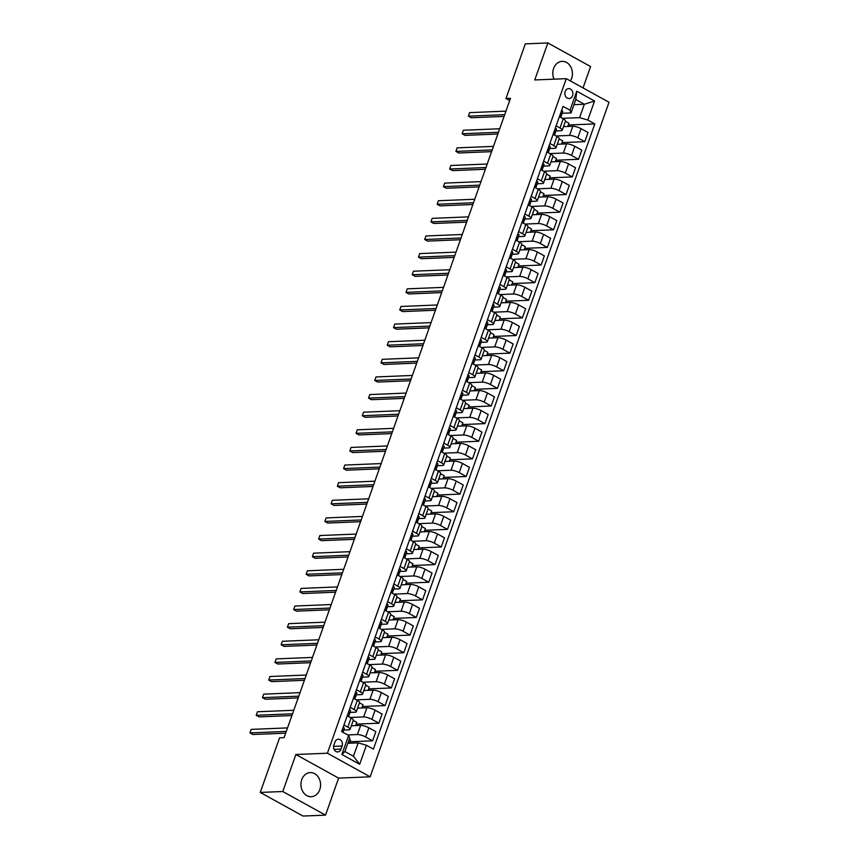 <?xml version="1.0" encoding="UTF-8"?>
<svg xmlns="http://www.w3.org/2000/svg" width="859" height="859" viewBox="0 0 859 859"><rect width="100%" height="100%" fill="white"/><g stroke="black" fill="none" stroke-linecap="round" stroke-linejoin="round"><path stroke-width="1.29" d="M570.408 80.939A12.069 9.814 87.6 0 0 571.622 78.405A12.069 9.814 87.6 0 0 562.119 61.365A12.069 9.814 87.6 0 0 553.604 68.452A12.069 9.814 87.6 0 0 554.055 79.168M301.745 779.661A12.069 9.814 87.6 0 0 311.248 796.701A12.069 9.814 87.6 0 0 319.773 789.614A12.069 9.814 87.6 0 0 310.26 772.585A12.069 9.814 87.6 0 0 301.745 779.661M565.179 91.537A4.95 4.027 87.6 0 0 569.077 98.527A4.95 4.027 87.6 0 0 572.577 95.617A4.95 4.027 87.6 0 0 568.669 88.627A4.95 4.027 87.6 0 0 565.179 91.537M583.036 87.908L590.595 66.562L547.849 42.95L525.321 43.873L505.983 98.506L509.698 100.557M370.154 776.826L609.031 102.264L566.285 78.663L327.408 753.214L370.154 776.826L338.618 778.114L295.872 754.513L282.772 791.515L325.518 815.127L338.618 778.114M325.518 815.127L302.991 816.05L260.245 792.438L282.772 791.515M260.245 792.438L279.583 737.817L284.093 737.634L510.482 98.313L505.983 98.506M341.023 749.102L342.118 745.999A4.8 3.898 87.6 0 0 338.339 739.234A4.8 3.898 87.6 0 0 334.956 742.047L333.861 745.15A4.8 3.898 87.6 0 0 337.641 751.926A4.8 3.898 87.6 0 0 341.023 749.102L334.033 749.392M366.417 745.268L359.674 764.295L341.882 754.47L348.625 735.433L349.645 738.139L344.899 751.528L353.446 756.253L358.192 742.863L366.417 745.268L373.407 749.123L594.804 123.911L568.325 124.995M573.962 104.68L584.335 104.25L575.788 99.526L571.042 112.926L570.022 110.22L563.032 106.366L341.635 731.578L348.625 735.433M570.022 110.22L576.765 91.194L594.557 101.018L587.814 120.045L594.804 123.911M547.849 42.95L534.749 79.951L566.285 78.663M295.872 754.513L327.408 753.214M571.042 112.926L562.205 113.281M556.127 125.865L560.004 128.002A6.196 1.6 19.5 0 1 562.237 130.214A6.196 1.6 19.5 0 1 561.024 130.697L555.966 130.901M549.889 143.485L553.765 145.622A6.196 1.6 19.5 0 1 555.998 147.834A6.196 1.6 19.5 0 1 554.774 148.317L549.728 148.532M543.65 161.105L547.527 163.242A6.196 1.6 19.5 0 1 549.749 165.454A6.196 1.6 19.5 0 1 548.536 165.937L543.479 166.152M537.412 178.726L541.277 180.862A6.196 1.6 19.5 0 1 543.511 183.074A6.196 1.6 19.5 0 1 542.297 183.568L537.24 183.772M531.173 196.346L535.039 198.483A6.196 1.6 19.5 0 1 537.272 200.695A6.196 1.6 19.5 0 1 536.059 201.189L531.002 201.393M524.935 213.966L528.8 216.103A6.196 1.6 19.5 0 1 531.034 218.326A6.196 1.6 19.5 0 1 529.82 218.809L524.763 219.013M518.686 231.586L522.562 233.723A6.196 1.6 19.5 0 1 524.795 235.946A6.196 1.6 19.5 0 1 523.582 236.429L518.525 236.633M512.447 249.217L516.323 251.354A6.196 1.6 19.5 0 1 518.557 253.566A6.196 1.6 19.5 0 1 517.333 254.049L512.286 254.253M506.209 266.838L510.085 268.974A6.196 1.6 19.5 0 1 512.308 271.186A6.196 1.6 19.5 0 1 511.094 271.669L506.037 271.884M499.97 284.458L503.836 286.595A6.196 1.6 19.5 0 1 506.069 288.807A6.196 1.6 19.5 0 1 504.856 289.29L499.798 289.504M493.732 302.078L497.597 304.215A6.196 1.6 19.5 0 1 499.831 306.427A6.196 1.6 19.5 0 1 498.617 306.91L493.56 307.125M487.493 319.698L491.359 321.835A6.196 1.6 19.5 0 1 493.592 324.047A6.196 1.6 19.5 0 1 492.379 324.541L487.321 324.745M481.255 337.319L485.12 339.455A6.196 1.6 19.5 0 1 487.354 341.678A6.196 1.6 19.5 0 1 486.14 342.161L481.083 342.365M475.006 354.939L478.882 357.076A6.196 1.6 19.5 0 1 481.115 359.298A6.196 1.6 19.5 0 1 479.891 359.781L474.844 359.985M468.767 372.559L472.643 374.707A6.196 1.6 19.5 0 1 474.877 376.918A6.196 1.6 19.5 0 1 473.653 377.402L468.606 377.606M462.529 390.19L466.394 392.327A6.196 1.6 19.5 0 1 468.627 394.539A6.196 1.6 19.5 0 1 467.414 395.022L462.357 395.226M456.29 407.81L460.156 409.947A6.196 1.6 19.5 0 1 462.389 412.159A6.196 1.6 19.5 0 1 461.176 412.642L456.118 412.857M450.052 425.43L453.917 427.567A6.196 1.6 19.5 0 1 456.15 429.779A6.196 1.6 19.5 0 1 454.937 430.262L449.88 430.477M443.813 443.051L447.679 445.187A6.196 1.6 19.5 0 1 449.912 447.399A6.196 1.6 19.5 0 1 448.699 447.893L443.641 448.097M437.564 460.671L441.44 462.808A6.196 1.6 19.5 0 1 443.673 465.02A6.196 1.6 19.5 0 1 442.46 465.514L437.403 465.718M431.325 478.291L435.202 480.428A6.196 1.6 19.5 0 1 437.435 482.651A6.196 1.6 19.5 0 1 436.211 483.134L431.164 483.338M425.087 495.911L428.963 498.048A6.196 1.6 19.5 0 1 431.186 500.271A6.196 1.6 19.5 0 1 429.972 500.754L424.915 500.958M418.848 513.542L422.714 515.679A6.196 1.6 19.5 0 1 424.947 517.891A6.196 1.6 19.5 0 1 423.734 518.374L418.677 518.578M412.61 531.163L416.475 533.299A6.196 1.6 19.5 0 1 418.709 535.511A6.196 1.6 19.5 0 1 417.495 535.995L412.438 536.209M406.371 548.783L410.237 550.92A6.196 1.6 19.5 0 1 412.47 553.132A6.196 1.6 19.5 0 1 411.257 553.615L406.2 553.83M400.133 566.403L403.998 568.54A6.196 1.6 19.5 0 1 406.232 570.752A6.196 1.6 19.5 0 1 405.018 571.235L399.961 571.45M393.884 584.023L397.76 586.16A6.196 1.6 19.5 0 1 399.993 588.372A6.196 1.6 19.5 0 1 398.769 588.866L393.723 589.07M387.645 601.644L391.521 603.78A6.196 1.6 19.5 0 1 393.744 606.003A6.196 1.6 19.5 0 1 392.531 606.486L387.484 606.69M381.407 619.264L385.272 621.401A6.196 1.6 19.5 0 1 387.506 623.623A6.196 1.6 19.5 0 1 386.292 624.106L381.235 624.31M375.168 636.884L379.034 639.032A6.196 1.6 19.5 0 1 381.267 641.244A6.196 1.6 19.5 0 1 380.054 641.727L374.996 641.931M368.93 654.515L372.795 656.652A6.196 1.6 19.5 0 1 375.029 658.864A6.196 1.6 19.5 0 1 373.815 659.347L368.758 659.551M362.691 672.135L366.557 674.272A6.196 1.6 19.5 0 1 368.79 676.484A6.196 1.6 19.5 0 1 367.577 676.967L362.519 677.182M356.442 689.756L360.318 691.892A6.196 1.6 19.5 0 1 362.552 694.104A6.196 1.6 19.5 0 1 361.338 694.587L356.281 694.802M350.204 707.376L354.08 709.513A6.196 1.6 19.5 0 1 356.313 711.724A6.196 1.6 19.5 0 1 355.089 712.208L350.043 712.422M343.965 724.996L347.841 727.133A6.196 1.6 19.5 0 1 350.064 729.345A6.196 1.6 19.5 0 1 348.851 729.839L343.793 730.043M347.82 743.282L358.192 742.863M347.745 734.95L357.398 734.552A6.196 1.6 19.5 0 1 365.623 736.958L372.613 740.823L349.924 741.757M351.331 725.78L360.651 725.393A6.196 1.6 19.5 0 1 368.876 727.798L375.866 731.653L372.613 740.823M350.204 717.49L363.647 716.932A6.196 1.6 19.5 0 1 371.872 719.337L378.862 723.203L356.163 724.126M357.569 708.149L366.89 707.773A6.196 1.6 19.5 0 1 375.115 710.178L382.105 714.033L378.862 723.203M356.442 699.86L369.885 699.312A6.196 1.6 19.5 0 1 378.11 701.717L385.1 705.572L362.401 706.506M363.819 690.529L373.128 690.153A6.196 1.6 19.5 0 1 381.353 692.558L388.343 696.413L385.1 705.572M362.681 682.239L376.124 681.692A6.196 1.6 19.5 0 1 384.349 684.097L391.339 687.952L368.64 688.886M370.057 672.908L379.367 672.533A6.196 1.6 19.5 0 1 387.592 674.927L394.582 678.793L391.339 687.952M368.919 664.619L382.362 664.071A6.196 1.6 19.5 0 1 390.587 666.477L397.577 670.331L374.878 671.266M376.296 655.288L385.605 654.902A6.196 1.6 19.5 0 1 393.83 657.307L400.82 661.172L397.577 670.331M375.168 646.999L388.601 646.451A6.196 1.6 19.5 0 1 396.826 648.856L403.816 652.711L381.117 653.645M382.534 637.668L391.844 637.281A6.196 1.6 19.5 0 1 400.069 639.687L407.059 643.552L403.816 652.711M381.407 629.379L394.839 628.831A6.196 1.6 19.5 0 1 403.064 631.225L410.054 635.091L387.366 636.025M388.773 620.048L398.093 619.661A6.196 1.6 19.5 0 1 406.318 622.066L413.308 625.932L410.054 635.091M387.645 611.758L401.089 611.2A6.196 1.6 19.5 0 1 409.313 613.605L416.293 617.471L393.605 618.405M395.011 602.427L404.331 602.041A6.196 1.6 19.5 0 1 412.556 604.446L419.546 608.301L416.293 617.471M393.884 594.138L407.327 593.58A6.196 1.6 19.5 0 1 415.552 595.985L422.542 599.85L399.843 600.774M401.26 584.807L410.57 584.421A6.196 1.6 19.5 0 1 418.795 586.826L425.785 590.681L422.542 599.85M400.122 576.518L413.566 575.959A6.196 1.6 19.5 0 1 421.79 578.365L428.781 582.23L406.082 583.154M407.499 567.176L416.808 566.8A6.196 1.6 19.5 0 1 425.033 569.206L432.023 573.06L428.781 582.23M406.361 558.887L419.804 558.339A6.196 1.6 19.5 0 1 428.029 560.744L435.019 564.599L412.32 565.533M413.737 549.556L423.047 549.18A6.196 1.6 19.5 0 1 431.272 551.585L438.262 555.44L435.019 564.599M412.61 541.267L426.043 540.719A6.196 1.6 19.5 0 1 434.267 543.124L441.258 546.979L418.558 547.913M419.976 531.936L429.285 531.56A6.196 1.6 19.5 0 1 437.51 533.954L444.5 537.82L441.258 546.979M418.848 523.646L432.281 523.099A6.196 1.6 19.5 0 1 440.506 525.504L447.496 529.359L424.797 530.293M426.214 514.316L435.524 513.929A6.196 1.6 19.5 0 1 443.759 516.334L450.739 520.2L447.496 529.359M425.087 506.026L438.519 505.479A6.196 1.6 19.5 0 1 446.744 507.884L453.735 511.739L431.046 512.673M432.453 496.695L441.773 496.309A6.196 1.6 19.5 0 1 449.998 498.714L456.988 502.579L453.735 511.739M431.325 488.406L444.769 487.858A6.196 1.6 19.5 0 1 452.994 490.253L459.984 494.118L437.285 495.052M438.691 479.075L448.011 478.688A6.196 1.6 19.5 0 1 456.236 481.094L463.226 484.959L459.984 494.118M437.564 470.786L451.007 470.227A6.196 1.6 19.5 0 1 459.232 472.633L466.222 476.498L443.523 477.432M444.941 461.455L454.25 461.068A6.196 1.6 19.5 0 1 462.475 463.473L469.465 467.328L466.222 476.498M443.802 453.165L457.246 452.607A6.196 1.6 19.5 0 1 465.471 455.012L472.461 458.878L449.762 459.801M451.179 443.824L460.488 443.448A6.196 1.6 19.5 0 1 468.713 445.853L475.703 449.708L472.461 458.878M450.041 435.545L463.484 434.987A6.196 1.6 19.5 0 1 471.709 437.392L478.699 441.258L456 442.181M457.418 426.204L466.727 425.828A6.196 1.6 19.5 0 1 474.952 428.233L481.942 432.088L478.699 441.258M456.29 417.914L469.723 417.367A6.196 1.6 19.5 0 1 477.948 419.772L484.938 423.627L462.239 424.561M463.656 408.583L472.965 408.208A6.196 1.6 19.5 0 1 481.19 410.602L488.18 414.467L484.938 423.627M462.529 400.294L475.961 399.746A6.196 1.6 19.5 0 1 484.186 402.152L491.176 406.006L468.488 406.941M469.894 390.963L479.215 390.577A6.196 1.6 19.5 0 1 487.44 392.982L494.43 396.847L491.176 406.006M468.767 382.674L482.21 382.126A6.196 1.6 19.5 0 1 490.435 384.531L497.415 388.386L474.726 389.32M476.133 373.343L485.453 372.956A6.196 1.6 19.5 0 1 493.678 375.362L500.668 379.227L497.415 388.386M475.006 365.054L488.449 364.506A6.196 1.6 19.5 0 1 496.674 366.9L503.664 370.766L480.965 371.7M482.382 355.723L491.692 355.336A6.196 1.6 19.5 0 1 499.917 357.741L506.907 361.607L503.664 370.766M481.244 347.433L494.687 346.875A6.196 1.6 19.5 0 1 502.912 349.28L509.902 353.146L487.203 354.08M488.621 338.102L497.93 337.716A6.196 1.6 19.5 0 1 506.155 340.121L513.145 343.976L509.902 353.146M487.483 329.813L500.926 329.255A6.196 1.6 19.5 0 1 509.151 331.66L516.141 335.525L493.442 336.46M494.859 320.482L504.169 320.096A6.196 1.6 19.5 0 1 512.394 322.501L519.384 326.356L516.141 335.525M493.732 312.193L507.164 311.634A6.196 1.6 19.5 0 1 515.389 314.04L522.379 317.905L499.68 318.829M501.098 302.851L510.407 302.475A6.196 1.6 19.5 0 1 518.632 304.881L525.622 308.735L522.379 317.905M499.97 294.562L513.403 294.014A6.196 1.6 19.5 0 1 521.628 296.419L528.618 300.274L505.919 301.208M507.336 285.231L516.646 284.855A6.196 1.6 19.5 0 1 524.881 287.26L531.861 291.115L528.618 300.274M506.209 276.942L519.641 276.394A6.196 1.6 19.5 0 1 527.866 278.799L534.856 282.654L512.168 283.588M513.575 267.611L522.895 267.235A6.196 1.6 19.5 0 1 531.12 269.629L538.11 273.495L534.856 282.654M512.447 259.321L525.891 258.774A6.196 1.6 19.5 0 1 534.115 261.179L541.106 265.034L518.407 265.968M519.813 249.99L529.133 249.604A6.196 1.6 19.5 0 1 537.358 252.009L544.348 255.875L541.106 265.034M518.686 241.701L532.129 241.154A6.196 1.6 19.5 0 1 540.354 243.559L547.344 247.413L524.645 248.348M526.062 232.37L535.372 231.984A6.196 1.6 19.5 0 1 543.597 234.389L550.587 238.254L547.344 247.413M524.924 224.081L538.368 223.533A6.196 1.6 19.5 0 1 546.592 225.928L553.583 229.793L530.883 230.727M532.301 214.75L541.61 214.363A6.196 1.6 19.5 0 1 549.835 216.769L556.825 220.634L553.583 229.793M531.163 206.461L544.606 205.902A6.196 1.6 19.5 0 1 552.831 208.308L559.821 212.173L537.122 213.107M538.539 197.13L547.849 196.743A6.196 1.6 19.5 0 1 556.074 199.148L563.064 203.003L559.821 212.173M537.412 188.84L550.844 188.282A6.196 1.6 19.5 0 1 559.069 190.687L566.06 194.553L543.36 195.476M544.778 179.51L554.087 179.123A6.196 1.6 19.5 0 1 562.312 181.528L569.302 185.383L566.06 194.553M543.65 171.22L557.083 170.662A6.196 1.6 19.5 0 1 565.308 173.067L572.298 176.933L549.61 177.856M551.016 161.879L560.336 161.503A6.196 1.6 19.5 0 1 568.561 163.908L575.551 167.763L572.298 176.933M549.889 153.589L563.332 153.042A6.196 1.6 19.5 0 1 571.557 155.447L578.547 159.302L555.848 160.236M557.255 144.258L566.575 143.882A6.196 1.6 19.5 0 1 574.8 146.288L581.79 150.142L578.547 159.302M556.127 135.969L569.571 135.421A6.196 1.6 19.5 0 1 577.796 137.827L584.786 141.681L562.087 142.615M563.504 126.638L572.813 126.252A6.196 1.6 19.5 0 1 581.038 128.657L588.028 132.522L584.786 141.681M562.366 118.349L579.589 117.64L584.335 104.25L594.557 101.018M349.398 743.218L350.536 740.018L349.237 739.298M347.208 715.837L351.084 717.974A6.196 1.6 19.5 0 1 353.317 720.186L350.064 729.345M355.637 725.597L356.775 722.387L353.232 720.433M361.886 707.977L363.013 704.767L359.47 702.812M353.446 698.217L357.323 700.353A6.196 1.6 19.5 0 1 359.556 702.565L356.313 711.724M368.124 690.357L369.252 687.146L365.709 685.192M359.696 680.586L363.561 682.733A6.196 1.6 19.5 0 1 365.794 684.945L362.552 694.104M374.363 672.737L375.501 669.526L371.947 667.561M365.934 662.965L369.799 665.102A6.196 1.6 19.5 0 1 372.033 667.325L368.79 676.484M380.601 655.116L381.74 651.906L378.185 649.941M372.172 645.345L376.038 647.482A6.196 1.6 19.5 0 1 378.271 649.705L375.029 658.864M386.84 637.485L387.978 634.286L384.424 632.321M378.411 627.725L382.287 629.862A6.196 1.6 19.5 0 1 384.51 632.074L381.267 641.244M393.078 619.865L394.217 616.665L390.662 614.7M384.649 610.105L388.526 612.242A6.196 1.6 19.5 0 1 390.759 614.453L387.506 623.623M399.317 602.245L400.455 599.045L396.912 597.08M390.888 592.485L394.764 594.621A6.196 1.6 19.5 0 1 396.998 596.833L393.744 606.003M405.566 584.625L406.694 581.414L403.15 579.46M397.137 574.864L401.003 577.001A6.196 1.6 19.5 0 1 403.236 579.213L399.993 588.372M411.805 567.004L412.932 563.794L409.389 561.84M403.376 557.244L407.241 559.381A6.196 1.6 19.5 0 1 409.475 561.593L406.232 570.752M418.043 549.384L419.181 546.174L415.627 544.219M409.614 539.613L413.48 541.75A6.196 1.6 19.5 0 1 415.713 543.972L412.47 553.132M424.282 531.764L425.42 528.553L421.866 526.588M415.853 521.993L419.718 524.13A6.196 1.6 19.5 0 1 421.952 526.352L418.709 535.511M430.52 514.144L431.658 510.933L428.104 508.968M422.091 504.373L425.967 506.509A6.196 1.6 19.5 0 1 428.19 508.721L424.947 517.891M436.759 496.513L437.897 493.313L434.353 491.348M428.33 486.752L432.206 488.889A6.196 1.6 19.5 0 1 434.439 491.101L431.186 500.271M443.008 478.892L444.135 475.693L440.592 473.728M434.579 469.132L438.444 471.269A6.196 1.6 19.5 0 1 440.678 473.481L437.435 482.651M449.246 461.272L450.374 458.062L446.83 456.108M440.817 451.512L444.683 453.649A6.196 1.6 19.5 0 1 446.916 455.861L443.673 465.02M455.485 443.652L456.623 440.442L453.069 438.487M447.056 433.892L450.921 436.028A6.196 1.6 19.5 0 1 453.155 438.24L449.912 447.399M461.723 426.032L462.861 422.821L459.307 420.867M453.294 416.261L457.16 418.408A6.196 1.6 19.5 0 1 459.393 420.62L456.15 429.779M467.962 408.412L469.1 405.201L465.546 403.247M459.533 398.64L463.409 400.777A6.196 1.6 19.5 0 1 465.632 403L462.389 412.159M474.2 390.791L475.338 387.581L471.784 385.616M465.771 381.02L469.648 383.157A6.196 1.6 19.5 0 1 471.881 385.38L468.627 394.539M480.439 373.16L481.577 369.961L478.034 367.996M472.01 363.4L475.886 365.537A6.196 1.6 19.5 0 1 478.119 367.749L474.877 376.918M486.688 355.54L487.815 352.34L484.272 350.375M478.259 345.78L482.124 347.916A6.196 1.6 19.5 0 1 484.358 350.128L481.115 359.298M492.926 337.92L494.065 334.72L490.51 332.755M484.497 328.159L488.363 330.296A6.196 1.6 19.5 0 1 490.596 332.508L487.354 341.678M499.165 320.3L500.303 317.089L496.749 315.135M490.736 310.539L494.601 312.676A6.196 1.6 19.5 0 1 496.835 314.888L493.592 324.047M505.403 302.679L506.542 299.469L502.987 297.515M496.974 292.919L500.84 295.056A6.196 1.6 19.5 0 1 503.073 297.268L499.831 306.427M511.642 285.059L512.78 281.849L509.226 279.894M503.213 275.288L507.089 277.425A6.196 1.6 19.5 0 1 509.312 279.647L506.069 288.807M517.88 267.439L519.019 264.228L515.475 262.263M509.451 257.668L513.328 259.805A6.196 1.6 19.5 0 1 515.561 262.027L512.308 271.186M524.13 249.819L525.257 246.608L521.714 244.643M515.701 240.048L519.566 242.184A6.196 1.6 19.5 0 1 521.8 244.396L518.557 253.566M530.368 232.188L531.496 228.988L527.952 227.023M521.939 222.427L525.805 224.564A6.196 1.6 19.5 0 1 528.038 226.776L524.795 235.946M536.607 214.567L537.745 211.368L534.191 209.403M528.178 204.807L532.043 206.944A6.196 1.6 19.5 0 1 534.277 209.156L531.034 218.326M542.845 196.947L543.983 193.747L540.429 191.782M534.416 187.187L538.282 189.324A6.196 1.6 19.5 0 1 540.515 191.536L537.272 200.695M549.084 179.327L550.222 176.116L546.668 174.162M540.655 169.567L544.531 171.703A6.196 1.6 19.5 0 1 546.754 173.915L543.511 183.074M555.322 161.707L556.46 158.496L552.906 156.542M546.893 151.946L550.769 154.083A6.196 1.6 19.5 0 1 553.003 156.295L549.749 165.454M561.561 144.087L562.699 140.876L559.155 138.922M553.132 134.315L557.008 136.452A6.196 1.6 19.5 0 1 559.241 138.675L555.998 147.834M587.814 120.045L579.589 117.64M567.81 126.466L568.937 123.256L565.394 121.291M559.381 116.695L563.246 118.832A6.196 1.6 19.5 0 1 565.48 121.055L562.237 130.214M344.899 751.528L341.882 754.47M353.446 756.253L359.674 764.295M576.765 91.194L575.788 99.526M343.192 727.186A4.102 1.052 19.5 0 1 344.309 728.432L343.718 730.29A11.843 3.049 19.5 0 1 343.707 730.322A11.843 3.049 19.5 0 1 343.697 730.343M286.294 731.417L249.969 732.91L251.215 729.388L287.54 727.895M342.977 732.319L343.353 731.106A4.102 1.052 -160.5 0 0 342.687 730.161L342.129 730.171M341.753 731.245L342 731.782M285.682 733.156L252.857 734.509L249.969 732.91L251.215 729.388M349.43 709.566A4.102 1.052 19.5 0 1 350.547 710.812L349.957 712.669A11.843 3.049 19.5 0 1 349.946 712.702A11.843 3.049 19.5 0 1 349.946 712.723L349.001 715.375A11.843 3.049 -160.5 0 0 349.012 715.354L349.592 713.485A4.102 1.052 -160.5 0 0 348.926 712.541L348.367 712.551L348.926 712.541M292.532 713.797L256.207 715.289L257.453 711.767L293.778 710.275M347.992 713.625L348.324 714.237A4.102 1.052 19.5 0 1 349.001 715.182L348.561 716.578M291.92 715.536L259.096 716.889L256.207 715.289L257.453 711.767M355.669 691.946A4.102 1.052 19.5 0 1 356.786 693.192L356.195 695.049A11.843 3.049 19.5 0 1 356.195 695.071A11.843 3.049 19.5 0 1 356.184 695.103M298.771 696.177L262.446 697.669L263.702 694.147L300.016 692.655M355.1 698.013A11.843 3.049 -160.5 0 0 355.239 697.755A11.843 3.049 -160.5 0 0 355.25 697.723L355.841 695.865A4.102 1.052 -160.5 0 0 355.164 694.92L354.617 694.931L355.164 694.92M354.23 696.005L354.563 696.617A4.102 1.052 19.5 0 1 355.239 697.562L354.799 698.958M298.159 697.916L265.334 699.258L262.446 697.669L263.702 694.147M361.907 674.326A4.102 1.052 19.5 0 1 363.024 675.561L362.444 677.429A11.843 3.049 19.5 0 1 362.434 677.45A11.843 3.049 19.5 0 1 362.423 677.483M305.009 678.556L268.695 680.049L269.941 676.516L306.266 675.034M361.338 680.392A11.843 3.049 -160.5 0 0 361.478 680.135A11.843 3.049 -160.5 0 0 361.489 680.103L362.079 678.245A4.102 1.052 -160.5 0 0 361.403 677.3L360.855 677.311L361.403 677.3M360.469 678.385L360.812 678.997A4.102 1.052 19.5 0 1 361.478 679.931L361.038 681.337M304.397 680.296L271.573 681.638L268.695 680.049L269.941 676.516M368.157 656.706A4.102 1.052 19.5 0 1 369.263 657.94L368.683 659.809A11.843 3.049 19.5 0 1 368.672 659.83A11.843 3.049 19.5 0 1 368.661 659.862M311.259 660.936L274.934 662.429L276.179 658.896L312.504 657.403M367.577 662.761A11.843 3.049 -160.5 0 0 367.727 662.514A11.843 3.049 -160.5 0 0 367.727 662.482L368.318 660.625A4.102 1.052 -160.5 0 0 367.652 659.68L367.094 659.691L367.652 659.68M366.718 660.764L367.051 661.376A4.102 1.052 19.5 0 1 367.716 662.31L367.276 663.717M310.636 662.676L277.822 664.018L274.934 662.429L276.179 658.896M374.395 639.075A4.102 1.052 19.5 0 1 375.501 640.32L374.921 642.188A11.843 3.049 19.5 0 1 374.911 642.21A11.843 3.049 19.5 0 1 374.9 642.242M317.497 643.316L281.172 644.798L282.418 641.276L318.743 639.783M373.815 645.141A11.843 3.049 -160.5 0 0 373.966 644.894A11.843 3.049 -160.5 0 0 373.976 644.862L374.556 643.004A4.102 1.052 -160.5 0 0 373.89 642.06L373.332 642.07M372.956 643.133L373.289 643.745A4.102 1.052 19.5 0 1 373.955 644.69L373.515 646.086M316.874 645.045L284.061 646.398L281.172 644.798L282.418 641.276M380.634 621.454A4.102 1.052 19.5 0 1 381.75 622.7L381.16 624.557A11.843 3.049 19.5 0 1 381.149 624.59A11.843 3.049 19.5 0 1 381.138 624.611L380.204 627.263A11.843 3.049 -160.5 0 0 380.215 627.242L380.795 625.384A4.102 1.052 -160.5 0 0 380.129 624.439L379.571 624.45L380.129 624.439M323.736 625.685L287.411 627.177L288.656 623.655L324.981 622.163M380.193 627.07L379.753 628.466L380.193 627.07A4.102 1.052 19.5 0 0 379.528 626.125L379.195 625.513M323.124 627.424L290.299 628.777L287.411 627.177L288.656 623.655M386.872 603.834A4.102 1.052 19.5 0 1 387.989 605.08L387.398 606.937A11.843 3.049 19.5 0 1 387.388 606.969A11.843 3.049 19.5 0 1 387.377 606.991M329.974 608.065L293.649 609.557L294.895 606.035L331.22 604.543M386.292 609.901A11.843 3.049 -160.5 0 0 386.443 609.643A11.843 3.049 -160.5 0 0 386.453 609.622L387.033 607.753A4.102 1.052 -160.5 0 0 386.367 606.819L385.809 606.83L386.367 606.819M385.433 607.893L385.766 608.505A4.102 1.052 19.5 0 1 386.443 609.45L386.002 610.846M329.362 609.804L296.538 611.157L293.649 609.557L294.895 606.035M393.111 586.214A4.102 1.052 19.5 0 1 394.227 587.459L393.637 589.317A11.843 3.049 19.5 0 1 393.637 589.349A11.843 3.049 19.5 0 1 393.626 589.371M336.213 590.444L299.888 591.937L301.144 588.415L337.458 586.922M392.531 592.28A11.843 3.049 -160.5 0 0 392.681 592.023A11.843 3.049 -160.5 0 0 392.692 592.001L393.282 590.133A4.102 1.052 -160.5 0 0 392.606 589.188L392.058 589.199M391.672 590.273L392.005 590.885A4.102 1.052 19.5 0 1 392.681 591.83L392.241 593.225M335.601 592.184L302.776 593.537L299.888 591.937L301.144 588.415M399.349 568.594A4.102 1.052 19.5 0 1 400.466 569.839L399.886 571.697A11.843 3.049 19.5 0 1 399.875 571.729A11.843 3.049 19.5 0 1 399.864 571.75M342.451 572.824L306.126 574.317L307.382 570.795L343.707 569.302M398.78 574.66A11.843 3.049 -160.5 0 0 398.92 574.403A11.843 3.049 -160.5 0 0 398.93 574.37L399.521 572.513A4.102 1.052 -160.5 0 0 398.844 571.568L398.297 571.579M397.91 572.652L398.254 573.264A4.102 1.052 19.5 0 1 398.92 574.209L398.479 575.605M341.839 574.564L309.015 575.906L306.126 574.317L307.382 570.795M405.588 550.973A4.102 1.052 19.5 0 1 406.704 552.219L406.124 554.076A11.843 3.049 19.5 0 1 406.114 554.098A11.843 3.049 19.5 0 1 406.103 554.13L405.169 556.782A11.843 3.049 -160.5 0 0 405.169 556.75L405.759 554.893A4.102 1.052 -160.5 0 0 405.094 553.948L404.535 553.958L405.094 553.948M348.69 555.204L312.375 556.696L313.621 553.175L349.946 551.682M405.158 556.589L404.718 557.985L405.158 556.589A4.102 1.052 19.5 0 0 404.492 555.644L404.159 555.032M348.078 556.943L315.264 558.286L312.375 556.696L313.621 553.175M411.837 533.353A4.102 1.052 19.5 0 1 412.943 534.588L412.363 536.456A11.843 3.049 19.5 0 1 412.352 536.478A11.843 3.049 19.5 0 1 412.341 536.51M354.939 537.584L318.614 539.076L319.859 535.544L356.184 534.062M411.257 539.42A11.843 3.049 -160.5 0 0 411.407 539.162A11.843 3.049 -160.5 0 0 411.407 539.13L411.998 537.272A4.102 1.052 -160.5 0 0 411.332 536.327L410.774 536.338L411.332 536.327M410.398 537.412L410.731 538.024A4.102 1.052 19.5 0 1 411.397 538.958L410.956 540.365M354.316 539.323L321.502 540.665L318.614 539.076L319.859 535.544M418.075 515.733A4.102 1.052 19.5 0 1 419.181 516.968L418.601 518.836A11.843 3.049 19.5 0 1 418.591 518.857A11.843 3.049 19.5 0 1 418.58 518.89M361.177 519.963L324.852 521.456L326.098 517.923L362.423 516.431M417.495 521.789A11.843 3.049 -160.5 0 0 417.646 521.542A11.843 3.049 -160.5 0 0 417.657 521.51L418.236 519.652A4.102 1.052 -160.5 0 0 417.571 518.707L417.012 518.718L417.571 518.707M416.636 519.792L416.969 520.393A4.102 1.052 19.5 0 1 417.635 521.338L417.195 522.744M360.555 521.703L327.741 523.045L324.852 521.456L326.098 517.923M424.314 498.102A4.102 1.052 19.5 0 1 425.43 499.347L424.84 501.216A11.843 3.049 19.5 0 1 424.829 501.237A11.843 3.049 19.5 0 1 424.818 501.259M367.416 502.332L331.091 503.825L332.336 500.303L368.661 498.811M423.734 504.169A11.843 3.049 -160.5 0 0 423.884 503.911A11.843 3.049 -160.5 0 0 423.895 503.889L424.475 502.032A4.102 1.052 -160.5 0 0 423.809 501.087L423.251 501.098L423.809 501.087M422.875 502.161L423.208 502.773A4.102 1.052 19.5 0 1 423.874 503.718L423.444 505.113M366.804 504.072L333.979 505.425L331.091 503.825L332.336 500.303M430.552 480.482A4.102 1.052 19.5 0 1 431.669 481.727L431.078 483.585A11.843 3.049 19.5 0 1 431.068 483.617A11.843 3.049 19.5 0 1 431.068 483.638L430.123 486.291A11.843 3.049 -160.5 0 0 430.134 486.269L430.713 484.401A4.102 1.052 -160.5 0 0 430.048 483.467L429.489 483.477M373.654 484.712L337.329 486.205L338.575 482.683L374.9 481.19M429.113 484.54L429.446 485.152A4.102 1.052 19.5 0 1 430.123 486.097L429.683 487.493M373.042 486.452L340.218 487.805L337.329 486.205L338.575 482.683M436.791 462.861A4.102 1.052 19.5 0 1 437.907 464.107L437.317 465.965A11.843 3.049 19.5 0 1 437.317 465.997A11.843 3.049 19.5 0 1 437.306 466.018M379.893 467.092L343.568 468.584L344.824 465.063L381.138 463.57M436.222 468.928A11.843 3.049 -160.5 0 0 436.361 468.67A11.843 3.049 -160.5 0 0 436.372 468.649L436.963 466.781A4.102 1.052 -160.5 0 0 436.286 465.846L435.738 465.846L436.286 465.846M435.352 466.92L435.685 467.532A4.102 1.052 19.5 0 1 436.361 468.477L435.921 469.873M379.281 468.831L346.456 470.184L343.568 468.584L344.824 465.063M443.029 445.241A4.102 1.052 19.5 0 1 444.146 446.487L443.566 448.344A11.843 3.049 19.5 0 1 443.555 448.377A11.843 3.049 19.5 0 1 443.545 448.398L442.6 451.05A11.843 3.049 -160.5 0 0 442.61 451.029L443.201 449.16A4.102 1.052 -160.5 0 0 442.525 448.215L441.977 448.226L442.525 448.215M386.131 449.472L349.817 450.964L351.063 447.442L387.388 445.95M442.46 451.308A11.843 3.049 -160.5 0 0 442.6 451.05L443.566 448.344M441.59 449.3L441.934 449.912A4.102 1.052 19.5 0 1 442.6 450.857L442.16 452.253M385.519 451.211L352.705 452.564L349.817 450.964L351.063 447.442M449.278 427.621A4.102 1.052 19.5 0 1 450.384 428.866L449.805 430.724A11.843 3.049 19.5 0 1 449.794 430.746A11.843 3.049 19.5 0 1 449.783 430.778M392.38 431.852L356.055 433.344L357.301 429.822L393.626 428.33M448.699 433.688A11.843 3.049 -160.5 0 0 448.849 433.43A11.843 3.049 -160.5 0 0 448.849 433.398L449.44 431.54A4.102 1.052 -160.5 0 0 448.774 430.595L448.215 430.606L448.774 430.595M447.84 431.68L448.173 432.292A4.102 1.052 19.5 0 1 448.838 433.237L448.398 434.633M391.758 433.591L358.944 434.933L356.055 433.344L357.301 429.822M455.517 410.001A4.102 1.052 19.5 0 1 456.623 411.236L456.043 413.104A11.843 3.049 19.5 0 1 456.032 413.125A11.843 3.049 19.5 0 1 456.022 413.158M398.619 414.231L362.294 415.724L363.54 412.202L399.864 410.709M454.937 416.067A11.843 3.049 -160.5 0 0 455.087 415.81A11.843 3.049 -160.5 0 0 455.098 415.777L455.678 413.92A4.102 1.052 -160.5 0 0 455.012 412.975L454.454 412.986M454.078 414.059L454.411 414.672A4.102 1.052 19.5 0 1 455.077 415.606L454.636 417.012M397.996 415.971L365.182 417.313L362.294 415.724L363.54 412.202M461.755 392.38A4.102 1.052 19.5 0 1 462.872 393.615L462.282 395.484A11.843 3.049 19.5 0 1 462.271 395.505A11.843 3.049 19.5 0 1 462.26 395.537L461.326 398.189A11.843 3.049 -160.5 0 0 461.337 398.157L461.917 396.3A4.102 1.052 -160.5 0 0 461.251 395.355L460.692 395.365L461.251 395.355M404.857 396.611L368.532 398.104L369.778 394.571L406.103 393.078M461.315 397.985L460.875 399.392L461.315 397.985A4.102 1.052 19.5 0 0 460.649 397.051L460.317 396.439M404.245 398.351L371.421 399.693L368.532 398.104L369.778 394.571M467.994 374.749A4.102 1.052 19.5 0 1 469.111 375.995L468.52 377.863A11.843 3.049 19.5 0 1 468.509 377.885A11.843 3.049 19.5 0 1 468.499 377.917M411.096 378.991L374.771 380.473L376.017 376.951L412.341 375.458M467.414 380.816A11.843 3.049 -160.5 0 0 467.564 380.569A11.843 3.049 -160.5 0 0 467.575 380.537L468.155 378.679A4.102 1.052 -160.5 0 0 467.489 377.735L466.931 377.745L467.489 377.735M466.555 378.819L466.888 379.42A4.102 1.052 19.5 0 1 467.564 380.365L467.124 381.761M410.484 380.73L377.659 382.072L374.771 380.473L376.017 376.951M474.232 357.129A4.102 1.052 19.5 0 1 475.349 358.375L474.759 360.232A11.843 3.049 19.5 0 1 474.759 360.265A11.843 3.049 19.5 0 1 474.748 360.286M417.334 361.36L381.009 362.852L382.266 359.33L418.58 357.838M473.653 363.196A11.843 3.049 -160.5 0 0 473.803 362.938A11.843 3.049 -160.5 0 0 473.814 362.917L474.404 361.059A4.102 1.052 -160.5 0 0 473.728 360.114L473.18 360.125M472.794 361.188L473.126 361.8A4.102 1.052 19.5 0 1 473.803 362.745L473.363 364.141M416.722 363.099L383.898 364.452L381.009 362.852L382.266 359.33M480.471 339.509A4.102 1.052 19.5 0 1 481.588 340.755L481.008 342.612A11.843 3.049 19.5 0 1 480.997 342.644A11.843 3.049 19.5 0 1 480.986 342.666M423.573 343.74L387.248 345.232L388.504 341.71L424.829 340.218M479.902 345.576A11.843 3.049 -160.5 0 0 480.041 345.318A11.843 3.049 -160.5 0 0 480.052 345.297L480.643 343.428A4.102 1.052 -160.5 0 0 479.966 342.494L479.419 342.505L479.966 342.494M479.032 343.568L479.376 344.18A4.102 1.052 19.5 0 1 480.041 345.125L479.601 346.521M422.961 345.479L390.136 346.832L387.248 345.232L388.504 341.71M486.709 321.889A4.102 1.052 19.5 0 1 487.826 323.134L487.246 324.992A11.843 3.049 19.5 0 1 487.236 325.024A11.843 3.049 19.5 0 1 487.225 325.046L486.291 327.698A11.843 3.049 -160.5 0 0 486.291 327.676L486.881 325.808A4.102 1.052 -160.5 0 0 486.215 324.863L485.657 324.874M429.811 326.119L393.497 327.612L394.743 324.09L431.068 322.597M486.28 327.504L485.84 328.9L486.28 327.504A4.102 1.052 19.5 0 0 485.614 326.56L485.281 325.948M429.199 327.859L396.386 329.212L393.497 327.612L394.743 324.09M492.959 304.269A4.102 1.052 19.5 0 1 494.065 305.514L493.485 307.372A11.843 3.049 19.5 0 1 493.474 307.404A11.843 3.049 19.5 0 1 493.463 307.425M436.061 308.499L399.736 309.992L400.981 306.47L437.306 304.977M492.379 310.335A11.843 3.049 -160.5 0 0 492.529 310.078A11.843 3.049 -160.5 0 0 492.54 310.056L493.12 308.188A4.102 1.052 -160.5 0 0 492.454 307.243L491.896 307.254L492.454 307.243M491.52 308.327L491.853 308.939A4.102 1.052 19.5 0 1 492.518 309.884L492.078 311.28M435.438 310.239L402.624 311.592L399.736 309.992L400.981 306.47M499.197 286.648A4.102 1.052 19.5 0 1 500.303 287.894L499.723 289.751A11.843 3.049 19.5 0 1 499.713 289.773A11.843 3.049 19.5 0 1 499.702 289.805M442.299 290.879L405.974 292.371L407.22 288.849L443.545 287.357M498.617 292.715A11.843 3.049 -160.5 0 0 498.768 292.457A11.843 3.049 -160.5 0 0 498.778 292.425L499.358 290.567A4.102 1.052 -160.5 0 0 498.692 289.623L498.134 289.633L498.692 289.623M497.758 290.707L498.091 291.319A4.102 1.052 19.5 0 1 498.757 292.264L498.317 293.66M441.676 292.618L408.863 293.961L405.974 292.371L407.22 288.849M505.436 269.028A4.102 1.052 19.5 0 1 506.552 270.263L505.962 272.131A11.843 3.049 19.5 0 1 505.951 272.153A11.843 3.049 19.5 0 1 505.94 272.185M448.538 273.259L412.213 274.751L413.458 271.219L449.783 269.737M504.856 275.095A11.843 3.049 -160.5 0 0 505.006 274.837A11.843 3.049 -160.5 0 0 505.017 274.805L505.597 272.947A4.102 1.052 -160.5 0 0 504.931 272.002L504.373 272.013L504.931 272.002M503.997 273.087L504.33 273.699A4.102 1.052 19.5 0 1 505.006 274.633L504.566 276.04M447.926 274.998L415.101 276.34L412.213 274.751L413.458 271.219M511.674 251.408A4.102 1.052 19.5 0 1 512.791 252.643L512.2 254.511A11.843 3.049 19.5 0 1 512.189 254.532A11.843 3.049 19.5 0 1 512.189 254.565M454.776 255.638L418.451 257.131L419.697 253.598L456.022 252.106M511.094 257.464A11.843 3.049 -160.5 0 0 511.245 257.217A11.843 3.049 -160.5 0 0 511.255 257.185L511.835 255.327A4.102 1.052 -160.5 0 0 511.169 254.382L510.622 254.393M510.235 255.467L510.568 256.068A4.102 1.052 19.5 0 1 511.245 257.013L510.804 258.419M454.164 257.378L421.339 258.72L418.451 257.131L419.697 253.598M517.913 233.777A4.102 1.052 19.5 0 1 519.029 235.022L518.439 236.891A11.843 3.049 19.5 0 1 518.439 236.912A11.843 3.049 19.5 0 1 518.428 236.944M461.015 238.018L424.69 239.5L425.946 235.978L462.271 234.486M517.343 239.844A11.843 3.049 -160.5 0 0 517.483 239.586A11.843 3.049 -160.5 0 0 517.494 239.564L518.084 237.707A4.102 1.052 -160.5 0 0 517.408 236.762L516.86 236.773L517.408 236.762M516.474 237.836L516.817 238.448A4.102 1.052 19.5 0 1 517.483 239.393L517.043 240.788M460.403 239.747L427.578 241.1L424.69 239.5L425.946 235.978M524.151 216.157A4.102 1.052 19.5 0 1 525.268 217.402L524.688 219.26A11.843 3.049 19.5 0 1 524.677 219.292A11.843 3.049 19.5 0 1 524.666 219.313L523.722 221.966A11.843 3.049 -160.5 0 0 523.732 221.944L524.323 220.076A4.102 1.052 -160.5 0 0 523.646 219.142L523.099 219.152L523.646 219.142M467.253 220.387L430.939 221.88L432.184 218.358L468.509 216.865M523.582 222.223A11.843 3.049 -160.5 0 0 523.722 221.966L524.688 219.26M522.723 220.215L523.056 220.827A4.102 1.052 19.5 0 1 523.722 221.772L523.281 223.168M466.641 222.127L433.827 223.48L430.939 221.88L432.184 218.358M530.4 198.536A4.102 1.052 19.5 0 1 531.506 199.782L530.926 201.64A11.843 3.049 19.5 0 1 530.916 201.672A11.843 3.049 19.5 0 1 530.905 201.693M473.502 202.767L437.177 204.259L438.423 200.738L474.748 199.245M529.82 204.603A11.843 3.049 -160.5 0 0 529.971 204.345A11.843 3.049 -160.5 0 0 529.971 204.324L530.561 202.456A4.102 1.052 -160.5 0 0 529.896 201.521L529.337 201.532L529.896 201.521M528.961 202.595L529.294 203.207A4.102 1.052 19.5 0 1 529.96 204.152L529.52 205.548M472.879 204.506L440.066 205.859L437.177 204.259L438.423 200.738M536.639 180.916A4.102 1.052 19.5 0 1 537.745 182.162L537.165 184.019A11.843 3.049 19.5 0 1 537.154 184.051A11.843 3.049 19.5 0 1 537.143 184.073M479.741 185.147L443.416 186.639L444.661 183.117L480.986 181.625M536.059 186.983A11.843 3.049 -160.5 0 0 536.209 186.725A11.843 3.049 -160.5 0 0 536.22 186.704L536.8 184.835A4.102 1.052 -160.5 0 0 536.134 183.89L535.576 183.901M535.2 184.975L535.533 185.587A4.102 1.052 19.5 0 1 536.199 186.532L535.758 187.928M479.118 186.886L446.304 188.239L443.416 186.639L444.661 183.117M542.877 163.296A4.102 1.052 19.5 0 1 543.994 164.541L543.403 166.399A11.843 3.049 19.5 0 1 543.393 166.431A11.843 3.049 19.5 0 1 543.382 166.453L542.448 169.105A11.843 3.049 -160.5 0 0 542.458 169.073L543.038 167.215A4.102 1.052 -160.5 0 0 542.373 166.27L541.814 166.281L542.373 166.27M485.979 167.526L449.654 169.019L450.9 165.497L487.225 164.005M541.438 167.355L541.771 167.967A4.102 1.052 19.5 0 1 542.437 168.912L542.008 170.307M485.367 169.266L452.543 170.608L449.654 169.019L450.9 165.497M549.116 145.676A4.102 1.052 19.5 0 1 550.232 146.921L549.642 148.779A11.843 3.049 19.5 0 1 549.631 148.8A11.843 3.049 19.5 0 1 549.62 148.832M492.218 149.906L455.893 151.399L457.138 147.877L493.463 146.384M548.536 151.742A11.843 3.049 -160.5 0 0 548.686 151.485A11.843 3.049 -160.5 0 0 548.697 151.452L549.277 149.595A4.102 1.052 -160.5 0 0 548.611 148.65L548.053 148.661L548.611 148.65M547.677 149.734L548.01 150.346A4.102 1.052 19.5 0 1 548.686 151.291L548.246 152.687M491.606 151.646L458.781 152.988L455.893 151.399L457.138 147.877M555.354 128.055A4.102 1.052 19.5 0 1 556.471 129.29L555.88 131.159A11.843 3.049 19.5 0 1 555.88 131.18A11.843 3.049 19.5 0 1 555.87 131.212M498.456 132.286L462.131 133.779L463.388 130.246L499.702 128.753M554.785 134.111A11.843 3.049 -160.5 0 0 554.925 133.864A11.843 3.049 -160.5 0 0 554.935 133.832L555.526 131.975A4.102 1.052 -160.5 0 0 554.85 131.03L554.302 131.04M553.915 132.114L554.248 132.726A4.102 1.052 19.5 0 1 554.925 133.66L554.484 135.067M497.844 134.025L465.02 135.368L462.131 133.779L463.388 130.246M561.593 110.424A4.102 1.052 19.5 0 1 562.709 111.67L562.13 113.538A11.843 3.049 19.5 0 1 562.119 113.56A11.843 3.049 19.5 0 1 562.108 113.592M504.695 114.666L468.37 116.158L469.626 112.626L505.951 111.133M561.024 116.491A11.843 3.049 -160.5 0 0 561.163 116.244A11.843 3.049 -160.5 0 0 561.174 116.212L561.765 114.354A4.102 1.052 -160.5 0 0 561.088 113.409L560.54 113.42L561.088 113.409M560.154 114.494L560.497 115.095A4.102 1.052 19.5 0 1 561.163 116.04L560.723 117.436M504.083 116.405L471.258 117.747L468.37 116.158L469.626 112.626M360.651 725.393L357.398 734.552M366.89 707.773L363.647 716.932M373.128 690.153L369.885 699.312M379.367 672.533L376.124 681.692M385.605 654.902L382.362 664.071M391.844 637.281L388.601 646.451M398.093 619.661L394.839 628.831M404.331 602.041L401.089 611.2M410.57 584.421L407.327 593.58M416.808 566.8L413.566 575.959M423.047 549.18L419.804 558.339M429.285 531.56L426.043 540.719M435.524 513.929L432.281 523.099M441.773 496.309L438.519 505.479M448.011 478.688L444.769 487.858M454.25 461.068L451.007 470.227M460.488 443.448L457.246 452.607M466.727 425.828L463.484 434.987M472.965 408.208L469.723 417.367M479.215 390.577L475.961 399.746M485.453 372.956L482.21 382.126M491.692 355.336L488.449 364.506M497.93 337.716L494.687 346.875M504.169 320.096L500.926 329.255M510.407 302.475L507.164 311.634M516.646 284.855L513.403 294.014M522.895 267.235L519.641 276.394M529.133 249.604L525.891 258.774M535.372 231.984L532.129 241.154M541.61 214.363L538.368 223.533M547.849 196.743L544.606 205.902M554.087 179.123L550.844 188.282M560.336 161.503L557.083 170.662M566.575 143.882L563.332 153.042M572.813 126.252L569.571 135.421M368.876 727.798L365.623 736.958M351.084 717.974L347.841 727.133M357.323 700.353L354.08 709.513M375.115 710.178L371.872 719.337M363.561 682.733L360.318 691.892M381.353 692.558L378.11 701.717M369.799 665.102L366.557 674.272M387.592 674.927L384.349 684.097M376.038 647.482L372.795 656.652M393.83 657.307L390.587 666.477M382.287 629.862L379.034 639.032M400.069 639.687L396.826 648.856M388.526 612.242L385.272 621.401M406.318 622.066L403.064 631.225M394.764 594.621L391.521 603.78M412.556 604.446L409.313 613.605M401.003 577.001L397.76 586.16M418.795 586.826L415.552 595.985M407.241 559.381L403.998 568.54M425.033 569.206L421.79 578.365M413.48 541.75L410.237 550.92M431.272 551.585L428.029 560.744M419.718 524.13L416.475 533.299M437.51 533.954L434.267 543.124M425.967 506.509L422.714 515.679M443.759 516.334L440.506 525.504M432.206 488.889L428.963 498.048M449.998 498.714L446.744 507.884M438.444 471.269L435.202 480.428M456.236 481.094L452.994 490.253M444.683 453.649L441.44 462.808M462.475 463.473L459.232 472.633M450.921 436.028L447.679 445.187M468.713 445.853L465.471 455.012M457.16 418.408L453.917 427.567M474.952 428.233L471.709 437.392M463.409 400.777L460.156 409.947M481.19 410.602L477.948 419.772M469.648 383.157L466.394 392.327M487.44 392.982L484.186 402.152M475.886 365.537L472.643 374.707M493.678 375.362L490.435 384.531M482.124 347.916L478.882 357.076M499.917 357.741L496.674 366.9M488.363 330.296L485.12 339.455M506.155 340.121L502.912 349.28M494.601 312.676L491.359 321.835M512.394 322.501L509.151 331.66M500.84 295.056L497.597 304.215M518.632 304.881L515.389 314.04M507.089 277.425L503.836 286.595M524.881 287.26L521.628 296.419M513.328 259.805L510.085 268.974M531.12 269.629L527.866 278.799M519.566 242.184L516.323 251.354M537.358 252.009L534.115 261.179M525.805 224.564L522.562 233.723M543.597 234.389L540.354 243.559M532.043 206.944L528.8 216.103M549.835 216.769L546.592 225.928M538.282 189.324L535.039 198.483M556.074 199.148L552.831 208.308M544.531 171.703L541.277 180.862M562.312 181.528L559.069 190.687M550.769 154.083L547.527 163.242M568.561 163.908L565.308 173.067M557.008 136.452L553.765 145.622M574.8 146.288L571.557 155.447M563.246 118.832L560.004 128.002M581.038 128.657L577.796 137.827M333.582 746.353L342.118 745.999M344.309 728.432L343.353 731.106M342.129 730.193L342.687 730.161M349.957 712.669L349.012 715.354M349.001 715.182L348.507 716.556M350.547 710.812L349.592 713.485M356.195 695.049L355.25 697.723M355.239 697.562L354.756 698.925M356.786 693.192L355.841 695.865M361.478 679.931L360.995 681.305M363.024 675.561L362.079 678.245M367.716 662.31L367.233 663.685M369.263 657.94L368.318 660.625M373.955 644.69L373.472 646.065M375.501 640.32L374.556 643.004M373.332 642.081L373.89 642.06M381.16 624.557L380.215 627.242M381.75 622.7L380.795 625.384M386.443 609.45L385.949 610.824M387.989 605.08L387.033 607.753M393.637 589.317L392.692 592.001L393.637 589.349M392.681 591.83L392.187 593.204M394.227 587.459L393.282 590.133M392.048 589.22L392.606 589.188M398.92 574.209L398.436 575.584M400.466 569.839L399.521 572.513M398.286 571.589L398.844 571.568M406.124 554.076L405.169 556.75M406.704 552.219L405.759 554.893M412.363 536.456L411.407 539.13M411.397 538.958L410.913 540.332M412.943 534.588L411.998 537.272M417.635 521.338L417.152 522.712M419.181 516.968L418.236 519.652M423.874 503.718L423.39 505.092M425.43 499.347L424.475 502.032M431.078 483.585L430.134 486.269M430.123 486.097L429.629 487.472M431.669 481.727L430.713 484.401M429.489 483.488L430.048 483.467M437.317 465.965L436.372 468.649M436.361 468.477L435.878 469.852M437.907 464.107L436.963 466.781M442.6 450.857L442.117 452.231M444.146 446.487L443.201 449.16M448.838 433.237L448.355 434.6M450.384 428.866L449.44 431.54M455.077 415.606L454.594 416.98M456.623 411.236L455.678 413.92M454.454 412.996L455.012 412.975M462.282 395.484L461.337 398.157M462.872 393.615L461.917 396.3M468.52 377.863L467.575 380.537M467.564 380.365L467.071 381.74M469.111 375.995L468.155 378.679M474.759 360.232L473.814 362.917L474.759 360.265M473.803 362.745L473.309 364.119M475.349 358.375L474.404 361.059M473.169 360.136L473.728 360.114M480.041 345.125L479.558 346.499M481.588 340.755L480.643 343.428M487.246 324.992L486.291 327.676M487.826 323.134L486.881 325.808M485.646 324.895L486.215 324.863M493.485 307.372L492.54 310.056M492.518 309.884L492.035 311.259M494.065 305.514L493.12 308.188M498.757 292.264L498.274 293.628M500.303 287.894L499.358 290.567M505.006 274.633L504.512 276.007M506.552 270.263L505.597 272.947M511.245 257.013L510.751 258.387M512.791 252.643L511.835 255.327M510.611 254.404L511.169 254.382M518.439 236.891L517.494 239.564M517.483 239.393L517 240.767M519.029 235.022L518.084 237.707M523.722 221.772L523.238 223.147M525.268 217.402L524.323 220.076M529.96 204.152L529.477 205.526M531.506 199.782L530.561 202.456M536.199 186.532L535.715 187.906M537.745 182.162L536.8 184.835M535.576 183.923L536.134 183.89M543.403 166.399L542.458 169.073M542.437 168.912L541.954 170.275M543.994 164.541L543.038 167.215M549.642 148.779L548.697 151.452M548.686 151.291L548.192 152.655M550.232 146.921L549.277 149.595M555.88 131.159L554.935 133.832L555.88 131.18M554.925 133.66L554.431 135.035M556.471 129.29L555.526 131.975M554.291 131.051L554.85 131.03M561.163 116.04L560.68 117.415M562.709 111.67L561.765 114.354M355.239 697.755L356.195 695.071M411.407 539.162L412.352 536.478M436.361 468.67L437.317 465.997M467.564 380.569L468.509 377.885M492.529 310.078L493.474 307.404M517.483 239.586L518.439 236.912M548.686 151.485L549.631 148.8"/></g></svg>
